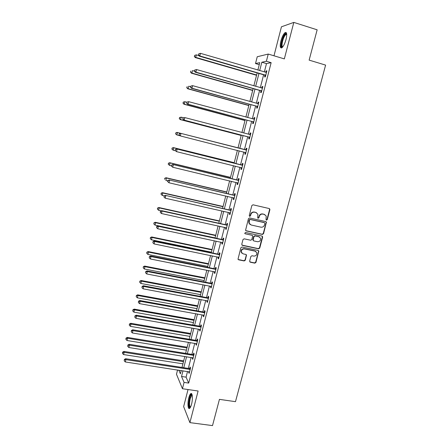 <?xml version="1.0" encoding="UTF-8"?>
<svg xmlns="http://www.w3.org/2000/svg" width="448" height="448" viewBox="0 0 448 448"><rect width="100%" height="100%" fill="white"/><g stroke="black" fill="none" stroke-linecap="round" stroke-linejoin="round"><path stroke-width="0.67" d="M266.47 220.147L267.266 219.632L269.898 209.698L269.248 208.555L253.014 204.798L251.86 205.531L249.245 215.555L249.71 216.356L250.516 215.846L250.858 214.547C251.507 212.761 252.739 211.977 254.542 212.195L255.898 212.509L257.891 214.222L257.684 217.885L258.121 218.26L258.927 217.745L259.263 216.457C259.918 214.676 261.139 213.898 262.931 214.11L264.275 214.418L266.224 216.07L266.017 219.352L266.47 220.147M266.162 219.974L266.969 219.464L269.595 209.541L269.287 208.566M249.402 216.182L250.242 215.678L250.583 214.385L250.858 214.547M257.813 218.086L258.636 217.577L258.978 216.289L259.263 216.457M191.537 404.264C192.982 398.966 192.461 392.246 190.77 393.652C190.058 394.195 189.403 395.573 188.815 397.785C187.404 402.97 187.863 409.758 189.588 408.38C190.299 407.842 190.949 406.47 191.537 404.264M286.02 39.458C287.162 34.238 286.854 31.948 285.096 32.581C283.494 33.925 282.1 36.714 280.913 40.947C279.77 46.122 280.078 48.406 281.842 47.802C283.422 46.491 284.816 43.708 286.02 39.458M249.659 261.111L250.309 262.214L254.822 263.144L255.954 262.41L258.804 250.992L258.177 250.449L241.998 247.022L240.85 247.761L238.006 259.218L238.661 259.818L244.166 260.949L245.302 260.215L246.512 255.018L245.868 254.442L243.141 253.87L241.405 252.291C241.192 250.051 242.2 248.926 244.44 248.909L255.091 251.16L256.771 252.633C257.051 254.901 256.054 256.054 253.786 256.094L252.022 255.724L250.88 256.458L249.659 261.111M187.522 371.498L186.071 377.154L188.698 383.09L184.066 382.402L182.442 388.73L176.478 374.231L177.565 369.975M259.258 64.658L255.506 63.554L257.236 56.756L268.229 54.062L284.34 58.895L293.815 22.4L317.15 29.814L309.137 60.122L325.606 65.106L235.486 401.666L219.442 399.364L212.509 425.6L189.907 422.626L198.111 391.014L182.442 388.73M268.229 54.062L266.386 61.253L261.828 62.222L259.689 70.605M188.698 383.09L271.146 62.67L266.386 61.253M262.405 234.444L263.547 233.71L266.409 222.118L265.798 221.603L249.586 217.946L248.433 218.686L245.566 230.317L246.21 230.888L262.405 234.444L262.119 234.248L263.256 233.52L266.151 222.561L265.894 221.626M262.629 237.188L259.739 248.102L258.602 248.836L242.424 245.398L241.763 244.272L242.99 239.568L244.138 238.829L250.729 240.251L251.877 239.518L252.672 235.827L252.034 235.273L245.168 233.778L244.714 233.374L245.51 232.467L261.979 236.068L262.629 237.188L262.338 236.992L259.454 247.89L259.739 248.102M188.037 389.542L183.641 406.605L189.907 422.626M293.815 22.4L281.439 26.807L273.98 55.787M271.146 62.67L266.487 63.599L264.342 71.96M263.62 74.794L260.316 87.668M259.61 90.423L256.312 103.286M255.629 105.958L252.33 118.81M251.664 121.402L248.371 134.238M247.727 136.752L244.44 149.576M243.813 152.029L240.542 164.763M239.904 167.261L236.673 179.866M236.018 182.409L232.82 194.874M232.159 197.462L228.995 209.798M228.318 212.43L225.187 224.633M224.504 227.315L221.407 239.383M220.707 242.11L217.644 254.05M216.933 256.816L213.903 268.632M213.186 271.443L210.185 283.13M209.457 285.981L206.489 297.545M205.75 300.44L202.815 311.881M202.059 314.815L199.158 326.133M198.397 329.106L195.524 340.301M194.751 343.319L191.912 354.396M191.128 357.448L188.317 368.407M264.998 75.337L264.583 76.961L265.339 76.854L266.896 70.806L266.129 70.93L265.759 72.374M260.988 90.95L260.574 92.568L261.313 92.523L262.858 86.509L262.114 86.576L261.727 88.071M257.001 106.478L256.592 108.08L257.314 108.097L258.849 102.116L258.121 102.127L257.723 103.678M253.042 121.906L252.633 123.502L253.338 123.581L254.862 117.634L254.15 117.583L253.742 119.185L254.492 119.078M249.099 137.25L248.696 138.835L249.385 138.97L250.902 133.062L250.208 132.95L249.799 134.54M245.185 152.499L244.782 154.078L245.454 154.269L246.96 148.394L246.282 148.226L245.879 149.806M241.293 167.664L240.89 169.232L241.545 169.478L243.046 163.638L242.385 163.414L241.982 164.987M237.423 182.745L237.02 184.296L237.664 184.598L239.154 178.791L238.51 178.511L238.106 180.074M233.559 197.786L233.178 199.276L233.8 199.629L235.284 193.855L234.651 193.525L234.254 195.076M229.718 212.75L229.354 214.161L229.964 214.57L231.437 208.835L230.821 208.449L230.423 209.989M225.898 227.618L225.551 228.967L226.145 229.426L227.612 223.726L227.013 223.283L226.621 224.818M222.102 242.402L221.777 243.684L222.348 244.199L223.81 238.526L223.227 238.034L222.835 239.562M218.327 257.102L218.019 258.317L218.579 258.882L220.024 253.249L219.458 252.7L219.072 254.218M214.575 271.718L214.284 272.866L214.827 273.487L216.266 267.882L215.718 267.282L215.326 268.789M210.846 286.25L210.566 287.336L211.098 288.002L212.531 282.43L211.994 281.781L211.607 283.282M207.138 300.698L206.875 301.717L207.39 302.439L208.813 296.895L208.292 296.195L207.911 297.685M203.448 315.062L203.202 316.019L203.7 316.786L205.117 311.276L204.613 310.526L204.232 312.01M199.78 329.347L199.55 330.238L200.038 331.061L201.443 325.578L200.95 324.778L200.575 326.256M196.134 343.549L195.922 344.378L196.392 345.246L197.792 339.797L197.316 338.951L196.941 340.418M192.506 357.672L192.31 358.439L192.769 359.358L194.158 353.937L193.698 353.041L193.323 354.497M188.905 371.711L188.72 372.422L189.162 373.386L190.546 367.998L190.098 367.052L189.728 368.502M182.98 370.804L181.535 376.471L184.066 382.402M258.961 73.438L255.662 86.346M254.957 89.107L251.664 101.998M250.981 104.675L247.688 117.555M247.027 120.159L243.734 133.022M243.09 135.542L239.809 148.4M239.182 150.853L235.917 163.621M235.278 166.124L232.053 178.752M231.403 181.3L228.211 193.794M227.545 196.392L224.386 208.751M223.714 211.394L220.59 223.625M219.901 226.307L216.81 238.409M216.115 241.136L213.052 253.103M212.346 255.875L209.322 267.719M208.6 270.53L205.61 282.246M204.876 285.107L201.919 296.694M201.174 299.594L198.246 311.058M197.495 313.998L194.6 325.338M193.838 328.322L190.971 339.539M190.198 342.563L187.359 353.662M186.581 356.726L183.775 367.702M257.88 70.078L259.773 62.653L255.506 63.554M178.847 370.171L180.387 373.783L181.222 370.535M182.011 367.427L184.817 356.44M185.595 353.377L188.429 342.272M189.202 339.242L192.069 328.014M192.83 325.035L195.726 313.684M196.476 310.738L199.405 299.264M200.144 296.363L203.101 284.766M203.834 281.904L206.825 270.178M207.542 267.361L210.566 255.511M211.271 252.739L214.329 240.755M215.029 238.028L218.114 225.915M218.803 223.227L221.928 210.991M222.6 208.348L225.758 195.978M226.419 193.379L229.611 180.874M230.261 178.321L233.486 165.682M234.125 163.173L237.384 150.399M238.011 147.941L241.293 135.078M241.937 132.552L245.224 119.672M245.89 117.074L249.178 104.182M249.861 101.5L253.154 88.598M253.859 85.837L257.152 72.918M266.487 63.599L261.828 62.222M186.071 377.154L181.535 376.471M266.129 70.93L266.812 71.131M262.114 86.576L262.791 86.766M258.121 102.127L258.798 102.312M254.15 117.583L254.828 117.768M250.208 132.95L250.886 133.129M244.782 154.078L245.459 154.252M246.282 148.226L246.96 148.4M240.89 169.232L241.567 169.4M237.02 184.296L237.698 184.458M233.178 199.276L233.85 199.427M229.354 214.161L230.026 214.312M225.551 228.967L226.223 229.113M255.472 251.194L255.007 251.098M221.777 243.684L222.449 243.824M218.019 258.317L218.686 258.457M214.284 272.866L214.95 273M210.566 287.336L211.238 287.459M206.875 301.717L207.542 301.84M203.202 316.019L203.868 316.137M199.55 330.238L200.217 330.355M195.922 344.378L196.588 344.49M192.31 358.439L192.976 358.546M188.72 372.422L189.386 372.523M264.858 214.62L264.275 214.418M258.978 216.289C259.627 214.514 260.848 213.735 262.64 213.948L263.984 214.256M256.519 212.727L255.898 212.509M250.583 214.385C251.233 212.598 252.459 211.82 254.262 212.038L255.618 212.346M245.767 230.647L262.119 234.248M264.925 223.479L264.471 222.684L250.242 219.486L249.435 220.002L249.155 223.216L251.194 225.014L260.915 227.175C262.702 227.382 263.917 226.598 264.566 224.829L264.925 223.479M250.135 224.532L248.886 223.037L248.802 221.189L249.161 219.834L249.967 219.318L264.18 222.51M241.937 245.106L258.322 248.623L259.454 247.89M252.202 235.329L245.168 233.778M257.533 241.718C259.834 241.674 260.826 240.503 260.506 238.196L258.838 236.757L255.097 235.939L253.954 236.673L253.154 240.352L253.786 240.912L257.533 241.718M259.504 237.014L258.838 236.757M253.333 240.649L252.857 239.585L253.674 236.477L254.817 235.743L258.558 236.561M262.338 236.992L262.119 236.107M255.875 251.485L255.091 251.16M241.993 253.254L241.142 252.073C240.929 249.838 241.942 248.713 244.177 248.696L254.811 250.942M238.14 259.487L243.902 260.719L245.039 259.986L246.26 255.326L246.103 254.526M249.805 261.901L254.548 262.909L255.679 262.181L258.541 251.345L258.362 250.51M198.89 55.602L196.342 54.869L195.731 57.389L195.238 57.568L256.547 75.292M194.51 56.325L194.757 55.317L194.314 56.398L195.731 57.389L256.62 75.001M194.757 55.317L196.342 54.869M195.238 57.568L194.314 56.398M265.759 75.225L199.819 55.938L200.452 53.334L266.476 72.442M265.602 75.824L264.544 75.062L199.293 56.123L199.819 55.938L198.559 54.835L198.811 53.794L198.559 54.835M198.346 54.914L199.293 56.123M200.452 53.334L198.811 53.794M282.57 47.124C280.168 48.44 281.781 38.679 284.575 34.938L286.255 33.656L286.686 33.986M286.714 34.356L285.953 34.468L285.001 35.482C282.632 38.657 281.019 46.962 282.806 46.838M286.278 32.654L284.631 34.126C282.016 37.671 279.95 46.738 281.478 47.981M190.305 407.529C188.782 407.131 188.58 404.062 189.7 398.311C190.372 395.864 191.078 394.632 191.817 394.621L192.108 394.778M191.817 394.621L192.192 395.164L191.8 395.27L190.232 398.58C189.258 403.295 189.347 406.162 190.495 407.182M191.61 393.719L191.475 393.798C190.764 394.341 190.114 395.707 189.532 397.908C188.418 403.054 188.418 406.56 189.532 408.419M194.46 71.126L192.528 70.582L191.923 73.091L191.442 73.209L252.678 90.468M190.702 72.022L190.949 71.014L190.518 72.066L191.923 73.091L252.734 90.238M191.442 73.209L190.518 72.066M190.613 86.722L188.737 86.201L188.132 88.698L187.673 88.754L248.825 105.554M186.922 87.623L187.163 86.626L186.738 87.646L188.132 88.698L248.87 105.392M187.673 88.754L186.738 87.646M194.667 70.045L194.421 71.081L194.667 70.045L196.504 69.541L262.444 88.133M194.869 69.994L196.504 69.541L195.877 72.134L195.367 72.257L260.534 90.681L261.593 91.437M261.733 90.905L195.877 72.134L194.622 71.025M262.024 88.15L262.455 88.094M194.421 71.081L195.367 72.257M190.764 86.117L190.512 87.142L190.764 86.117L192.584 85.652L258.434 103.734M190.96 86.089L192.584 85.652L191.957 88.228L191.464 88.29L256.553 106.21L257.606 106.954M257.729 106.484L191.957 88.228L190.708 87.119M257.858 103.712L258.462 103.628M190.512 87.142L191.464 88.29M186.844 102.234L184.968 101.73L184.369 104.21L183.921 104.21L245 120.557M183.159 103.13L183.4 102.138L182.986 103.135L184.369 104.21L245.028 120.45M183.226 102.144L184.52 101.741L183.4 102.138M183.921 104.21L182.986 103.135M183.574 117.785L181.222 117.169L180.622 119.633L180.191 119.577L241.192 135.475M179.424 118.552L179.665 117.566L179.25 118.53L180.622 119.633L241.203 135.43M179.491 117.544L181.222 117.169L179.665 117.566M180.191 119.577L179.25 118.53M175.946 132.899L175.706 133.879L175.946 132.899L177.498 132.513L238.011 147.935L177.078 132.406L177.498 132.513L176.904 134.966L179.81 135.705M175.706 133.879L176.904 134.966L175.543 133.834M175.778 132.854L177.078 132.406M186.878 102.094L186.631 103.113L186.878 102.094L188.686 101.668L254.453 119.241M187.068 102.088L188.686 101.668L188.065 104.222L187.589 104.222L252.588 121.649L253.646 122.377M253.747 121.979L188.065 104.222L186.816 103.113M186.631 103.113L187.589 104.222M183.019 117.97L182.773 118.983L183.019 117.97L184.811 117.583L250.494 134.658M183.198 117.992L184.811 117.583L184.19 120.12L183.736 120.058L248.651 136.993L249.704 137.715M249.794 137.374L184.19 120.12L182.952 119.006M249.62 134.568L250.55 134.428M182.773 118.983L183.736 120.058M246.036 149.985L180.516 133.286L246.557 149.979M179.357 133.795L180.958 133.398L180.348 135.923L178.937 134.758L179.357 133.795L178.937 134.758M245.862 152.684L180.348 135.923L179.11 134.803M245.358 149.811L246.63 149.694M245.79 152.958L244.866 152.298M180.516 133.286L179.183 133.75M242.122 165.222L176.702 148.949L242.642 165.211M175.538 149.503L177.134 149.122L176.523 151.631L175.123 150.438L175.538 149.503L175.123 150.438M241.948 167.905L176.523 151.631L175.291 150.511M241.466 164.993L242.732 164.87M241.898 168.112L241.175 167.574M176.702 148.949L175.37 149.436M238.235 180.37L172.917 164.517L238.75 180.359M171.741 165.122L173.326 164.752L172.721 167.244L171.338 166.023L171.741 165.122L171.338 166.023M238.062 183.03L172.721 167.244L171.5 166.118M237.591 180.085L238.857 179.956M238.028 183.182L237.434 182.745M172.917 164.517L171.578 165.026M234.366 195.429L169.148 179.99L234.881 195.418M167.966 180.639L169.546 180.281L168.941 182.762L167.569 181.513L167.966 180.639L167.569 181.513M234.198 198.072L168.941 182.762L167.726 181.63M233.738 195.087L235.004 194.953M234.175 198.162L233.716 197.826M169.148 179.99L167.81 180.522M230.524 210.398L165.407 195.373L231.039 210.381M164.214 196.067L163.974 197.053L164.214 196.067L165.788 195.726L165.189 198.19L230.182 212.901M229.914 210.006L231.174 209.866M230.35 213.052L230.042 212.834M165.407 195.373L164.063 195.927M163.974 197.053L165.189 198.19M226.699 225.282L226.106 224.834L161.683 210.666L162.053 211.07L227.214 225.266M160.485 211.406L160.25 212.386L160.485 211.406L162.053 211.07L161.454 213.522L226.542 227.892M226.106 224.834L227.36 224.689M161.683 210.666L160.345 211.243M160.25 212.386L161.454 213.522M222.902 240.083L222.32 239.579L157.987 225.865L158.34 226.33L223.412 240.061M156.778 226.649L156.542 227.623L156.778 226.649L158.34 226.33L157.746 228.766L222.746 242.67M222.32 239.579L223.574 239.428M157.987 225.865L156.643 226.464M156.542 227.623L157.746 228.766M219.122 254.794L218.557 254.24L154.308 240.974L154.644 241.494L219.638 254.766M153.093 241.802L152.858 242.771L153.093 241.802L154.644 241.494L154.056 243.914L218.966 257.365M218.557 254.24L219.811 254.083M154.308 240.974L152.964 241.595M152.858 242.771L154.056 243.914M215.365 269.422L214.816 268.817L150.651 255.998L150.976 256.57L215.88 269.394M149.43 256.866L149.201 257.83L149.43 256.866L150.976 256.57L150.388 258.978L215.214 271.975M214.816 268.817L216.07 268.649M150.651 255.998L149.307 256.637M149.201 257.83L150.388 258.978M211.63 283.965L211.098 283.31L147.022 270.928L147.325 271.555L212.145 283.937M145.79 271.841L145.561 272.798L145.79 271.841L147.325 271.555L146.742 273.952L211.484 286.502M211.098 283.31L212.346 283.136M147.022 270.928L145.673 271.589M145.561 272.798L146.742 273.952M207.917 298.424L207.402 297.718L143.405 285.774L143.702 286.457L208.426 298.39M142.173 286.726L141.938 287.678L142.173 286.726L143.702 286.457L143.119 288.831L207.771 300.944M207.402 297.718L208.645 297.539M143.405 285.774L142.055 286.451M141.938 287.678L143.119 288.831M204.226 312.799L203.722 312.043L139.815 300.53L140.095 301.263L204.736 312.766M138.572 301.526L138.342 302.473L138.572 301.526L140.095 301.263L139.518 303.632L204.086 315.302M203.722 312.043L204.966 311.864M139.815 300.53L138.466 301.23M138.342 302.473L139.518 303.632M200.553 327.096L200.066 326.29L136.248 315.202L136.511 315.991L201.062 327.057M134.994 316.238L134.77 317.178L134.994 316.238L136.511 315.991L135.94 318.343L200.418 329.582M200.066 326.29L201.309 326.105M136.248 315.202L134.893 315.924M134.77 317.178L135.94 318.343M196.907 341.309L196.431 340.458L132.698 329.79L132.944 330.63L197.411 341.27M131.438 330.865L131.214 331.8L131.438 330.865L132.944 330.63L132.378 332.965L196.767 343.778M196.431 340.458L197.674 340.262M132.698 329.79L131.342 330.529M131.214 331.8L132.378 332.965M193.278 355.443L192.814 354.542L129.17 344.288L129.405 345.178L193.782 355.398M127.904 345.408L127.68 346.338L127.904 345.408L129.405 345.178L128.839 347.502L193.144 357.896M192.814 354.542L194.057 354.34M129.17 344.288L127.809 345.05M127.68 346.338L128.839 347.502M189.666 369.494L189.224 368.547L125.658 358.708L125.882 359.649L190.176 369.454M124.387 359.862L124.163 360.786L124.387 359.862L125.882 359.649L125.317 361.962L189.538 371.93M189.224 368.547L190.462 368.34M125.658 358.708L124.303 359.486M124.163 360.786L125.317 361.962M234.248 162.697L173.393 147.605L173.796 147.767L173.202 150.209L175.431 150.758M234.231 162.753L173.796 147.767L172.088 148.075L172.01 149.117L172.25 148.142M172.01 149.117L173.202 150.209L171.853 149.05M172.088 148.075L173.393 147.605M230.502 177.374L169.725 162.719L170.111 162.938L169.523 165.357L171.388 165.805M230.474 177.486L170.111 162.938L168.42 163.206L168.342 164.265L168.577 163.296M168.342 164.265L169.523 165.357L168.185 164.175M168.42 163.206L169.725 162.719M226.778 191.968L166.079 177.738L166.454 178.013L165.866 180.421L167.731 180.858M226.733 192.142L166.454 178.013L164.774 178.254L164.69 179.323L164.92 178.366M164.774 178.254L166.079 177.738M223.076 206.478L162.456 192.674L162.814 193.004L162.232 195.401L164.242 195.854M223.02 206.707L162.814 193.004L161.146 193.211L161.056 194.298L161.291 193.34M162.232 195.401L161.056 194.298M161.146 193.211L162.456 192.674M219.397 220.909L158.85 207.525L159.197 207.906L158.62 210.286L161.23 210.862M219.324 221.189L159.197 207.906L157.545 208.079L157.45 209.182L157.679 208.23M158.62 210.286L157.45 209.182M157.545 208.079L158.85 207.525M215.734 235.256L155.266 222.286L155.602 222.723L155.025 225.092L215.062 237.894M215.65 235.592L155.602 222.723L153.961 222.863L153.86 223.983L154.09 223.037M155.025 225.092L153.86 223.983M153.961 222.863L155.266 222.286M212.094 249.525L151.704 236.97L152.023 237.457L151.452 239.809L211.411 252.202M211.994 249.917L152.023 237.457L150.394 237.563L150.293 238.7L150.522 237.759M151.452 239.809L150.293 238.7M150.394 237.563L151.704 236.97M208.471 263.71L148.165 251.563L148.467 252.101L147.902 254.442L207.782 266.431M208.359 264.158L148.467 252.101L146.854 252.174L146.748 253.327L146.972 252.392M147.902 254.442L146.748 253.327M146.854 252.174L148.165 251.563M204.876 277.822L144.642 266.073L144.934 266.666L144.368 268.99L204.17 280.582M204.747 278.32L144.934 266.666L143.332 266.706L143.22 267.876L143.444 266.946M144.368 268.99L143.22 267.876M143.332 266.706L144.642 266.073M201.292 291.85L141.142 280.504L141.417 281.142L140.857 283.455L200.581 294.65M201.152 292.398L141.417 281.142L139.826 281.154L139.714 282.335L139.938 281.411M140.857 283.455L139.714 282.335M139.826 281.154L141.142 280.504M197.736 305.805L137.659 294.846L137.922 295.54L137.368 297.842L197.008 308.644M197.579 306.404L137.922 295.54L136.343 295.518L136.226 296.716L136.45 295.798M137.368 297.842L136.226 296.716M136.343 295.518L137.659 294.846M194.191 319.682L134.198 309.114L134.45 309.854L133.896 312.144L193.458 322.554M194.029 320.331L134.45 309.854L132.983 310.1L132.882 309.803L132.759 311.018L132.983 310.1M133.896 312.144L132.759 311.018M132.882 309.803L134.198 309.114M190.674 333.48L130.76 323.299L130.995 324.089L130.441 326.362L189.93 336.392M190.495 334.18L130.995 324.089L129.534 324.324L129.438 324.005L129.31 325.231L129.534 324.324M130.441 326.362L129.31 325.231M129.438 324.005L130.76 323.299M187.174 347.2L127.338 337.4L127.557 338.24L127.008 340.502L186.418 350.157M186.978 347.956L127.557 338.24L126.101 338.47L126.017 338.128L125.882 339.371L126.101 338.47M127.008 340.502L125.882 339.371M126.017 338.128L127.338 337.4M183.691 360.853L123.934 351.428L124.141 352.313L123.598 354.564L182.93 363.838M183.484 361.654L124.141 352.313L122.696 352.531L122.612 352.173L122.478 353.427L122.696 352.531M123.598 354.564L122.478 353.427M122.612 352.173L123.934 351.428M266.969 219.464L267.266 219.632M258.636 217.577L258.927 217.745M262.64 213.948L262.931 214.11M254.262 212.038L254.542 212.195M269.595 209.541L269.898 209.698M266.151 222.561L266.448 222.734M263.256 233.52L263.547 233.71M258.322 248.623L258.602 248.836M254.817 235.743L255.097 235.939M253.674 236.477L253.954 236.673M258.541 251.345L258.826 251.558M265.636 75.124L264.874 75.236M265.306 74.95L264.544 75.062M261.61 90.804L260.865 90.854M261.279 90.63L260.534 90.681M257.606 106.389L256.883 106.378M257.275 106.221L256.553 106.21M253.624 121.884L252.918 121.811M253.294 121.716L252.588 121.649M254.302 119.263L253.893 119.23M249.67 137.284L248.982 137.155M249.34 137.122L248.651 136.993M250.337 134.68L249.648 134.562M245.739 152.594L245.062 152.41M246.406 150.002L245.728 149.828M241.83 167.81L241.181 167.58M242.491 165.239L241.83 165.01M237.944 182.941L237.602 182.784M238.599 180.382L237.955 180.096M234.73 195.44L234.102 195.098M230.888 210.409L230.278 210.017M227.063 225.294L226.47 224.846M223.261 240.089L222.684 239.585M219.486 254.794L218.921 254.246M215.729 269.422L215.18 268.817M211.994 283.965L211.462 283.31M208.281 298.418L207.76 297.713M204.585 312.794L204.081 312.038M200.917 327.09L200.424 326.284M197.266 341.303L196.79 340.446M193.637 355.432L193.172 354.53M190.025 369.482L189.577 368.536M269.545 208.902L269.847 209.059M266.112 221.945L266.409 222.118M262.31 236.404L262.595 236.6M258.518 250.779L258.804 250.992M286.72 34.709L285.953 34.468M286.558 34.3L286.255 33.656M192.226 395.332L191.8 395.27"/></g></svg>
